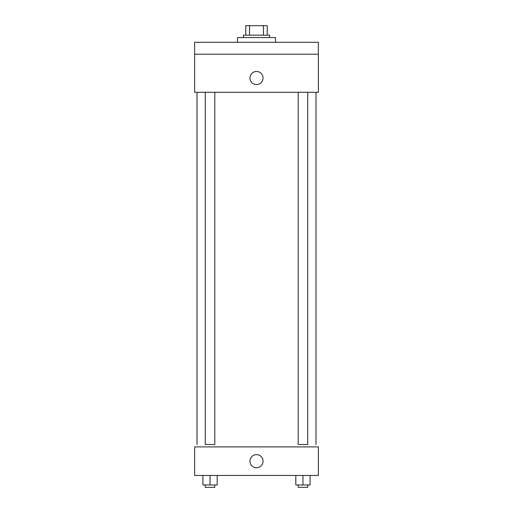 <?xml version="1.0" encoding="UTF-8"?>
<svg xmlns="http://www.w3.org/2000/svg" width="513" height="513" viewBox="0 0 513 513"><rect width="100%" height="100%" fill="white"/><g stroke="black" fill="none" stroke-linecap="round" stroke-linejoin="round"><path stroke-width="0.77" d="M249.517 35.173L249.517 25.65L245.791 25.65L245.791 35.173L245.791 25.65M249.517 25.65L267.209 25.65L267.209 35.173M263.483 35.173L263.483 25.65M243.412 37.552L243.412 35.173L269.588 35.173L269.588 37.552M275.539 42.31L275.539 37.552L237.461 37.552L237.461 42.31M194.626 42.31L318.374 42.31L318.374 54.211L194.626 54.211L194.626 42.31M318.374 54.211L318.374 92.289L194.626 92.289L194.626 54.211M256.5 84.555A6.547 6.547 0 0 1 250.831 74.738A6.547 6.547 0 0 1 262.169 74.738A6.547 6.547 0 0 1 256.5 84.555M298.194 92.289L298.194 444.514L307.717 444.514L307.717 92.289M214.806 92.289L214.806 444.514L205.283 444.514L205.283 92.289M194.626 446.894L318.374 446.894L318.374 475.448L194.626 475.448L194.626 446.894M256.5 467.715A6.547 6.547 0 0 1 250.831 457.897A6.547 6.547 0 0 1 262.169 457.897A6.547 6.547 0 0 1 256.5 467.715M295.815 475.448L295.815 484.971L310.096 484.971L310.096 475.448L310.096 484.971M302.959 484.971L302.959 475.448M307.717 484.971L307.717 487.35L298.194 487.35L298.194 484.971M202.904 475.448L202.904 484.971L217.185 484.971L217.185 475.448L217.185 484.971M210.041 484.971L210.041 475.448M214.806 484.971L214.806 487.35L205.283 487.35L205.283 484.971M315.995 444.514L315.995 92.289M197.005 444.514L197.005 92.289"/></g></svg>
